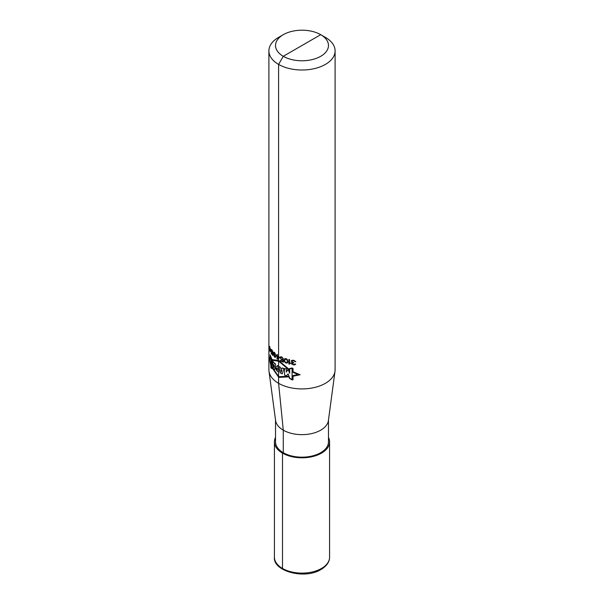 <?xml version="1.0" encoding="UTF-8"?>
<svg xmlns="http://www.w3.org/2000/svg" width="604" height="604" viewBox="0 0 604 604"><rect width="100%" height="100%" fill="white"/><g stroke="black" fill="none" stroke-linecap="round" stroke-linejoin="round"><path stroke-width="0.91" d="M268.999 371.279A33.099 19.109 180 0 0 290.524 387.73A33.099 19.109 180 0 0 325.405 383.321A33.099 19.109 0 0 0 335.001 371.279L328.402 420.535A26.478 15.289 0 0 1 320.724 430.169A26.478 15.289 180 0 1 292.819 433.695A26.478 15.289 180 0 1 275.598 420.535L268.999 371.279A33.099 19.109 180 0 1 268.901 369.807L268.901 50.895A33.099 19.109 180 0 1 278.595 37.38L283.276 34.677L278.595 37.38M328.478 419.946L328.478 441.879A26.478 15.289 180 0 1 320.724 452.69A26.478 15.289 180 0 1 291.868 456.005A26.478 15.289 180 0 1 275.522 441.879L275.522 419.946M275.522 437.417A27.58 15.923 180 0 0 274.42 441.879A27.58 15.923 180 0 0 291.445 456.594A27.58 15.923 180 0 0 321.502 453.136A27.58 15.923 0 0 0 329.58 441.879A27.58 15.923 0 0 0 328.478 437.417M335.001 371.279A33.099 19.109 0 0 0 335.099 369.807L335.099 50.895A33.099 19.109 0 0 0 325.405 37.38L320.724 34.677A26.478 15.289 0 0 0 283.276 34.677A26.478 15.289 180 0 0 283.276 56.3A26.478 15.289 180 0 0 320.724 56.3A26.478 15.289 0 0 0 320.724 34.677L283.276 56.3L278.595 64.409L278.595 383.321L283.276 430.169L283.276 452.69L282.498 453.136L282.498 568.455A2.205 1.276 120 0 0 282.951 569.466A2.205 1.276 120 0 1 282.498 568.455A2.205 1.276 120 0 0 282.951 569.466A2.205 1.276 120 0 1 282.498 568.455L282.498 453.136L282.498 568.455L282.498 453.136L283.276 452.69L282.498 453.136L283.276 452.69L283.276 430.169L283.276 452.69L283.276 430.169L278.595 383.321L283.276 430.169L278.595 383.321L278.595 64.409L278.595 383.321L278.595 64.409L283.276 56.3L278.595 64.409L283.276 56.3L320.724 34.677L325.405 37.38L320.724 34.677M335.099 50.895A33.099 19.109 0 0 1 325.405 64.409A33.099 19.109 180 0 1 289.331 68.546A33.099 19.109 180 0 1 268.901 50.895M270.69 364.605L268.946 356.707L270.728 358.95M289.399 369.618L278.784 360.565L272.087 359.576L270.033 354.91L270.728 359.493L269.112 357.847L270.69 363.895L270.962 367.995L272.087 368.629L272.087 367.089L278.784 376.7L288.637 376.232L289.452 378.346L292.094 379.893L293.031 379.757L293.031 375.597L297.983 374.639L293.031 372.313L293.031 368.5L292.094 367.987L289.399 368.606L289.399 370.244L278.784 361.267L272.087 360.226L272.087 359.569M272.087 367.828L278.784 377.387L288.878 376.866M293.031 371.724L300.113 374.752L293.031 376.239M292.087 368.349L292.087 379.584L289.701 378.195L288.131 373.921L286.145 375.892L284.582 375.084L284.582 368.583L286.432 368.84L286.432 372.034L287.957 369.346L289.701 373.242L289.701 368.87L292.087 368.349M284.001 368.47L282.249 373.914L280.165 372.796L278.889 366.537L280.483 367.33L280.709 368.599L281.864 369.029L282.136 367.964L284.001 368.47M281.275 372.124L281.751 370.222L280.852 369.859L281.275 372.124M278.535 366.349L278.535 371.951L277.349 371.271C274.767 368.078 274.744 366.553 277.274 366.719L277.274 365.465L278.535 366.349M277.342 368.017C276.096 367.949 276.096 368.614 277.342 370.026L277.342 368.017M275.651 364.152L274.631 369.535L273.302 368.75L272.464 360.429L274.322 363.57L274.42 362.944L275.651 364.152M274.216 365.103L273.74 364.597L273.989 367.247L274.216 365.103M270.305 357.334L270.305 355.341L271.921 359.516L271.921 368.236L271.007 367.708L271.007 359.199L270.305 357.334M291.928 360.369L291.196 360.996L292.17 362.43L291.438 362.868L291.438 363.827L293.302 364.824A33.099 19.109 0 0 0 293.559 364.861L295.001 364.778L295.681 364.091A33.099 19.109 180 0 1 295.001 364.008L293.687 364.401A33.099 19.109 180 0 1 293.174 364.325L291.928 363.533L293.174 362.793A33.099 19.109 0 0 0 293.687 362.868L293.687 362.483A33.099 19.109 180 0 1 293.174 362.408L291.8 361.502L291.928 360.943L293.053 360.754A33.099 19.109 0 0 0 293.816 360.875L295.137 361.63A33.099 19.109 0 0 0 295.817 361.705L293.952 360.414A33.099 19.109 180 0 1 292.925 360.256L291.928 360.369M289.543 363.321L289.543 359.584A33.099 19.109 180 0 1 288.855 359.418L288.855 363.925A33.099 19.109 0 0 0 289.543 364.091L290.237 363.578L290.237 362.808L289.543 363.321M287.957 361.872L287.187 359.35L286.017 358.617L284.582 358.799L284.28 361.184L285.398 362.823L287.187 363.095L287.957 361.872M287.406 361.622L286.545 362.71L285.186 362.083L284.68 360.754L285.186 359.108L286.862 359.644L287.406 361.622M282.725 359.433L281.977 359.493A33.099 19.109 180 0 1 281.434 359.252L280.535 357.961L281.434 357.334A33.099 19.109 0 0 0 281.977 357.576L282.823 358.602A33.099 19.109 0 0 0 283.397 358.836L281.977 357.1A33.099 19.109 180 0 1 281.434 356.851L280.535 356.813L280.105 357.455L281.434 359.727A33.099 19.109 0 0 0 281.977 359.976L282.921 359.984L282.921 361.517A33.099 19.109 180 0 1 280.279 360.324L280.279 360.799A33.099 19.109 0 0 0 283.397 362.189L283.397 359.697A33.099 19.109 180 0 1 282.725 359.433M277.485 359.221L279.418 357.772L279.418 357.198A33.099 19.109 180 0 1 277.485 356.058L277.485 354.722A33.099 19.109 180 0 1 277.025 354.42L277.025 355.764A33.099 19.109 180 0 1 276.285 355.25L276.285 355.832A33.099 19.109 0 0 0 277.025 356.337L277.025 358.927A33.099 19.109 0 0 0 277.485 359.221M278.837 357.447L277.485 358.459L277.485 356.639A33.099 19.109 0 0 0 278.837 357.447M275.567 354.442L274.624 352.623A33.099 19.109 180 0 1 274.359 352.396L273.733 352.2L273.363 353.385L274.359 356.896A33.099 19.109 0 0 0 274.684 357.183L275.364 357.341L275.711 356.753L274.684 354.306A33.099 19.109 180 0 1 274.359 354.027L273.665 353.868L274.299 352.819A33.099 19.109 0 0 0 274.684 353.151L275.228 354.171A33.099 19.109 0 0 0 275.567 354.442M273.733 354.79L274.299 354.45A33.099 19.109 0 0 0 274.752 354.842L275.364 356.194L274.752 356.753A33.099 19.109 180 0 1 274.299 356.36L273.733 354.79M272.51 352.57L272.079 352.449A33.099 19.109 180 0 1 271.77 352.064L271.287 350.539L271.77 350.146A33.099 19.109 0 0 0 272.079 350.531L272.563 351.77A33.099 19.109 0 0 0 272.902 352.14L272.079 350.048A33.099 19.109 180 0 1 271.77 349.663L271.287 349.391L271.06 349.912L271.77 352.54A33.099 19.109 0 0 0 272.079 352.925L272.615 353.174L272.615 354.707A33.099 19.109 180 0 1 271.151 352.834L271.151 353.31A33.099 19.109 0 0 0 272.902 355.492L272.902 353A33.099 19.109 180 0 1 272.51 352.57M270.713 350.803L269.678 346.379L269.829 350.788L270.433 351.747L270.713 350.803M270.509 350.358L270.313 351.151L269.86 350.38L269.769 346.99L270.509 350.358M321.502 568.455A27.58 15.923 0 0 0 329.58 557.19C329.52 561.969 326.673 566.061 321.049 569.459C304.801 579.832 272.721 571.21 274.42 557.19A27.58 15.923 180 0 0 291.445 571.905A27.58 15.923 180 0 0 321.502 568.455M329.58 441.879L329.58 557.19M274.42 441.879L274.42 557.19"/></g></svg>

